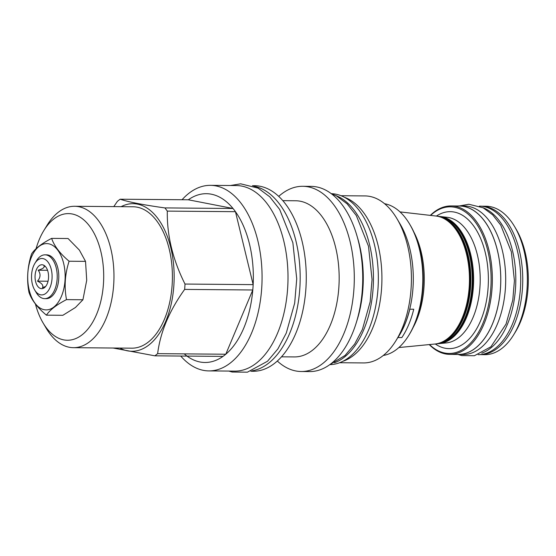 <?xml version="1.0" encoding="UTF-8"?>
<svg xmlns="http://www.w3.org/2000/svg" width="556" height="556" viewBox="0 0 556 556"><rect width="100%" height="100%" fill="white"/><g stroke="black" fill="none" stroke-linecap="round" stroke-linejoin="round"><path stroke-width="0.83" d="M45.543 266.678L43.931 265.789C44.897 267.29 42.993 268.763 38.218 270.216L47.545 270.292M47.211 283.789A11.961 6.755 -89.5 0 0 44.57 265.74A11.961 6.755 -89.5 0 0 36.397 269.632A11.961 6.755 -89.5 0 0 36.467 284.137A11.961 6.755 -89.5 0 0 44.383 287.716A11.961 6.755 -89.5 0 0 47.211 283.789M38.218 270.216C40.838 273.886 40.595 277.527 37.474 281.141C42.006 283.338 43.66 285.506 42.444 287.647L45.675 286.444M37.474 281.141L48.038 281.232M50.04 287.48A18.209 10.286 -89.5 0 0 48.726 263.106A18.209 10.286 -89.5 0 0 34.875 263.377A18.209 10.286 -89.5 0 0 33.575 265.935A18.209 10.286 -89.5 0 0 34.646 289.919A18.209 10.286 -89.5 0 0 50.04 287.48M34.646 289.919L36.244 292.623A21.899 12.371 -89.5 0 0 44.668 298.635A21.899 12.371 -89.5 0 0 54.752 289.69A21.899 12.371 -89.5 0 0 55.961 266.887A21.899 12.371 -89.5 0 0 45.036 254.836A21.899 12.371 -89.5 0 0 36.515 260.701L34.875 263.377M44.668 298.635L46.238 298.648A21.899 12.371 -89.5 0 0 56.323 289.704A21.899 12.371 -89.5 0 0 57.532 266.901A21.899 12.371 -89.5 0 0 46.607 254.85L45.036 254.836M61.41 296.362A33.151 18.73 90.5 0 1 35.188 303.472A33.151 18.73 90.5 0 1 31.435 257.136A33.151 18.73 90.5 0 1 57.657 250.019A33.151 18.73 90.5 0 1 61.41 296.362M46.426 315.162C37.328 307.517 31.504 299.899 28.961 292.31C26.556 279.487 27.425 266.685 31.567 253.918C34.979 248.706 41.672 243.528 51.638 238.378C54.182 245.967 59.999 253.585 69.097 261.23C64.955 273.997 64.086 286.799 66.491 299.621C56.524 304.771 49.838 309.956 46.426 315.162L62.856 315.301L75.47 307.468L82.927 299.76L66.491 299.621M35.424 303.972A63.328 35.779 -89.5 0 0 43.048 322.876A63.328 35.779 -89.5 0 0 46.468 327.984A63.328 35.779 -89.5 0 0 96.556 314.39A63.328 35.779 -89.5 0 0 89.391 225.875A63.328 35.779 -89.5 0 0 43.827 230.573A63.328 35.779 -89.5 0 0 36.05 248.747M82.927 299.76L86.715 280.293L85.534 261.369L79.355 250.075L68.068 238.517L51.638 238.378M43.048 322.876L46.231 328.276A70.702 39.949 -89.5 0 0 50.061 333.982A70.702 39.949 -89.5 0 0 73.427 347.681A70.702 39.949 -89.5 0 0 111.825 299.149A70.702 39.949 -89.5 0 0 97.981 219.981A70.702 39.949 -89.5 0 0 74.615 206.276A70.702 39.949 -89.5 0 0 47.1 225.222L43.827 230.573M74.615 206.276L133.051 206.769A70.702 39.949 -89.5 0 1 156.417 220.468A70.702 39.949 90.5 0 1 170.261 299.642A70.702 39.949 90.5 0 1 131.862 348.174L73.427 347.681M121.104 206.672A73.802 41.693 -89.5 0 1 157.466 217.973A73.802 41.693 90.5 0 1 169.552 310.519A73.802 41.693 90.5 0 1 119.915 348.077M157.633 353.651L225.785 354.228L252.792 289.982A84.394 47.677 90.5 0 0 253.154 284.63L185.002 284.053A84.394 47.677 90.5 0 1 184.641 289.412C169.309 310.769 160.309 332.182 157.633 353.651A84.394 47.677 90.5 0 1 154.839 355.819L113.132 348.021M185.002 284.053C172.777 259.687 166.876 235.369 167.307 211.106A84.394 47.677 90.5 0 0 166.105 209.48A84.394 47.677 -89.5 0 0 164.868 207.916C143.643 204.962 128.742 202.064 120.165 199.215A84.394 47.677 -89.5 0 0 117.372 201.376L113.799 206.61M184.238 353.873A84.394 47.677 -89.5 0 0 222.991 356.396A84.394 47.677 90.5 0 0 225.785 354.228A84.394 47.677 -89.5 0 0 252.792 289.982L184.641 289.412M164.868 207.916L233.02 208.493A84.394 47.677 -89.5 0 1 234.257 210.05A84.394 47.677 90.5 0 1 235.459 211.683A84.394 47.677 -89.5 0 1 253.154 284.63L235.459 211.683L167.307 211.106M210.432 185.343L236.363 185.558A92.789 52.424 -89.5 0 1 282.643 236.613A92.789 52.424 -89.5 0 1 277.527 333.239A92.789 52.424 90.5 0 1 234.799 371.123L208.868 370.908A92.789 52.424 90.5 0 0 259.263 307.218A92.789 52.424 90.5 0 0 241.095 203.322A92.789 52.424 -89.5 0 0 210.432 185.343A92.789 52.424 -89.5 0 0 182.055 199.736M188.317 199.785L233.02 208.493A84.394 47.677 -89.5 0 0 188.317 199.785L120.165 199.215M222.991 356.396L154.839 355.819M208.868 370.908A92.789 52.424 90.5 0 1 180.735 356.035M253.744 186.163A92.789 52.424 -89.5 0 1 279.202 203.642A92.789 52.424 90.5 0 1 298.148 303.117A92.789 52.424 90.5 0 1 252.188 370.81M252.431 185.697L254.627 185.711A92.789 52.424 -89.5 0 1 285.291 203.691A92.789 52.424 90.5 0 1 303.458 307.586A92.789 52.424 90.5 0 1 253.063 371.283L250.867 371.262M282.823 200.653L295.709 200.765A78.083 44.119 -89.5 0 1 321.514 215.895A78.083 44.119 90.5 0 1 336.804 303.326A78.083 44.119 90.5 0 1 294.395 356.924L281.503 356.82M302.749 186.295L311.2 186.371A92.609 52.32 -89.5 0 1 341.801 204.316A92.609 52.32 -89.5 0 1 359.934 308.01A92.609 52.32 -89.5 0 1 309.636 371.582L301.192 371.505A92.609 52.32 90.5 0 0 351.489 307.941A92.609 52.32 90.5 0 0 333.357 204.247A92.609 52.32 -89.5 0 0 302.749 186.295A92.609 52.32 -89.5 0 0 278.716 196.372M301.192 371.505A92.609 52.32 90.5 0 1 277.326 361.032M357.397 237.363A85.409 48.254 90.5 0 1 356.688 321.368M334.503 362.769A85.464 48.289 90.5 0 0 363.791 329.659A85.464 48.289 -89.5 0 0 335.914 195.594M330.021 364.597A85.464 48.289 90.5 0 0 368.697 329.701A85.464 48.289 -89.5 0 0 373.556 241.241A85.464 48.289 -89.5 0 0 331.459 193.69M344.393 197.276A83.504 47.177 -89.5 0 1 363.04 211.864A83.504 47.177 90.5 0 1 380.645 297.675A83.504 47.177 90.5 0 1 343.01 361.233M397.053 218.849A83.504 47.177 90.5 0 1 396.025 340.557L399.25 335.289A76.242 43.076 90.5 0 0 400.188 224.165L397.053 218.849A83.504 47.177 90.5 0 0 392.536 212.107A83.504 47.177 -89.5 0 0 364.945 195.927L341.057 195.726M396.025 340.557A83.504 47.177 90.5 0 1 363.534 362.929L339.646 362.727M383.286 355.472A76.242 43.076 -89.5 0 0 408.778 335.372A76.242 43.076 -89.5 0 0 409.716 224.242A76.242 43.076 -89.5 0 0 405.595 218.091A76.242 43.076 -89.5 0 0 384.564 203.711M408.778 335.372L409.466 334.246A74.692 42.2 -89.5 0 0 410.384 225.375L409.716 224.242M397.908 337.541A76.242 43.076 -89.5 0 0 409.821 309.205L413.747 309.233A76.242 43.076 -89.5 0 1 401.842 337.568L397.908 337.541M413.984 232.304A69.215 39.108 90.5 0 1 416.451 320.555A69.215 39.108 90.5 0 1 413.177 327.38M399.993 211.899L435.939 216.027A64.121 36.223 90.5 0 1 466.22 252.904A64.121 36.223 90.5 0 1 462.224 317.942A64.121 36.223 90.5 0 1 434.861 344.032L398.854 347.549M436.675 216.124A63.961 36.14 90.5 0 1 437.405 216.194A63.961 36.14 90.5 0 1 467.61 252.98A63.961 36.14 90.5 0 1 463.621 317.865A63.961 36.14 90.5 0 1 436.328 343.886A63.961 36.14 90.5 0 1 435.598 343.949M437.405 216.194L438.872 216.36A63.808 36.05 90.5 0 1 469 253.056A63.808 36.05 90.5 0 1 465.024 317.782A63.808 36.05 90.5 0 1 437.801 343.747L436.328 343.886M439.608 216.458A63.648 35.959 90.5 0 1 440.338 216.527A63.648 35.959 90.5 0 1 470.397 253.14A63.648 35.959 90.5 0 1 466.428 317.705A63.648 35.959 90.5 0 1 439.268 343.601A63.648 35.959 90.5 0 1 438.538 343.657M429.51 344.553A73.322 41.429 -89.5 0 0 482.83 323.529A73.322 41.429 -89.5 0 0 481.287 232.172A73.322 41.429 -89.5 0 0 430.601 215.415M429.232 344.581A74.219 41.929 -89.5 0 0 449.79 354.367A74.219 41.929 -89.5 0 0 483.97 324.065A74.219 41.929 -89.5 0 0 488.064 246.774A74.219 41.929 -89.5 0 0 451.048 205.942A74.219 41.929 -89.5 0 0 430.323 215.38M449.79 354.367L458.193 354.443A74.219 41.929 -89.5 0 0 492.373 324.134A74.219 41.929 -89.5 0 0 496.459 246.85A74.219 41.929 -89.5 0 0 459.444 206.012L451.048 205.942M456.511 354.429A74.275 41.964 90.5 0 0 458.193 354.499A74.275 41.964 90.5 0 0 492.394 324.169A74.275 41.964 -89.5 0 0 496.487 246.822A74.275 41.964 -89.5 0 0 459.444 205.949A74.275 41.964 -89.5 0 0 457.762 205.998M458.193 354.499L463.099 354.54A74.275 41.964 90.5 0 0 497.307 324.211A74.275 41.964 -89.5 0 0 501.401 246.864A74.275 41.964 -89.5 0 0 464.35 205.991L459.444 205.949M481.774 353.143A74.275 41.964 90.5 0 0 507.419 324.294A74.275 41.964 -89.5 0 0 483.004 207.708M478.16 354.665A74.275 41.964 90.5 0 0 512.333 324.336A74.275 41.964 -89.5 0 0 516.434 247.017A74.275 41.964 -89.5 0 0 479.418 206.123M479.842 354.617A74.219 41.929 -89.5 0 0 480.189 354.624A74.219 41.929 -89.5 0 0 514.37 324.322A74.219 41.929 -89.5 0 0 518.456 247.031A74.219 41.929 -89.5 0 0 481.44 206.2A74.219 41.929 -89.5 0 0 481.093 206.193M480.189 354.624L484.804 354.665A74.219 41.929 -89.5 0 0 513.681 334.781A74.219 41.929 -89.5 0 0 518.984 324.356A74.219 41.929 90.5 0 0 514.599 226.605A74.219 41.929 90.5 0 0 486.055 206.234L481.44 206.2M514.599 226.605L516.19 229.308A70.529 39.844 90.5 0 1 520.36 322.202A70.529 39.844 -89.5 0 1 515.322 332.106L513.681 334.781M85.534 261.369L69.097 261.23M453.856 332.349A62.932 35.556 -89.5 0 0 462.863 317.247A62.932 35.556 90.5 0 0 454.738 228.03M445.975 219.766A63.287 35.758 90.5 0 1 463.315 317.462A63.287 35.758 -89.5 0 1 444.96 340.46M456.705 332.113A62.619 35.375 -89.5 0 0 465.664 317.087A62.619 35.375 90.5 0 0 457.581 228.307M448.866 220.086A62.974 35.577 90.5 0 1 466.123 317.302A62.974 35.577 -89.5 0 1 447.851 340.189M440.338 216.527L447.323 217.333A62.911 35.542 90.5 0 1 477.027 253.508A62.911 35.542 90.5 0 1 473.107 317.323A62.911 35.542 -89.5 0 1 446.266 342.92L439.268 343.601M435.306 343.983A68.478 38.691 -89.5 0 0 480.641 320.666A68.478 38.691 90.5 0 0 480.738 238.739A68.478 38.691 90.5 0 0 436.384 216.082M230.406 185.509L240.678 183.821L258.102 188.123L269.75 196.81L279.654 209.424L292.866 242.722L296.73 278.855L294.68 303.117L286.27 333.093L277.903 348.883L267.526 361.24L247.406 372.179L232.13 372.02L228.843 371.074M331.161 193.585L336.345 195.816L347.146 203.864L356.313 215.54L368.489 246.232L372.047 279.487L370.164 301.818L362.415 329.43L354.693 344.004L345.095 355.423L329.715 364.701M459.409 205.949L468.805 204.254L483.185 207.805L492.699 214.88L500.727 225.104L511.332 251.819L514.418 280.69L512.785 300.073L506.05 324.065L490.913 346.763L474.407 355.729L461.765 355.597L458.151 354.499"/></g></svg>
